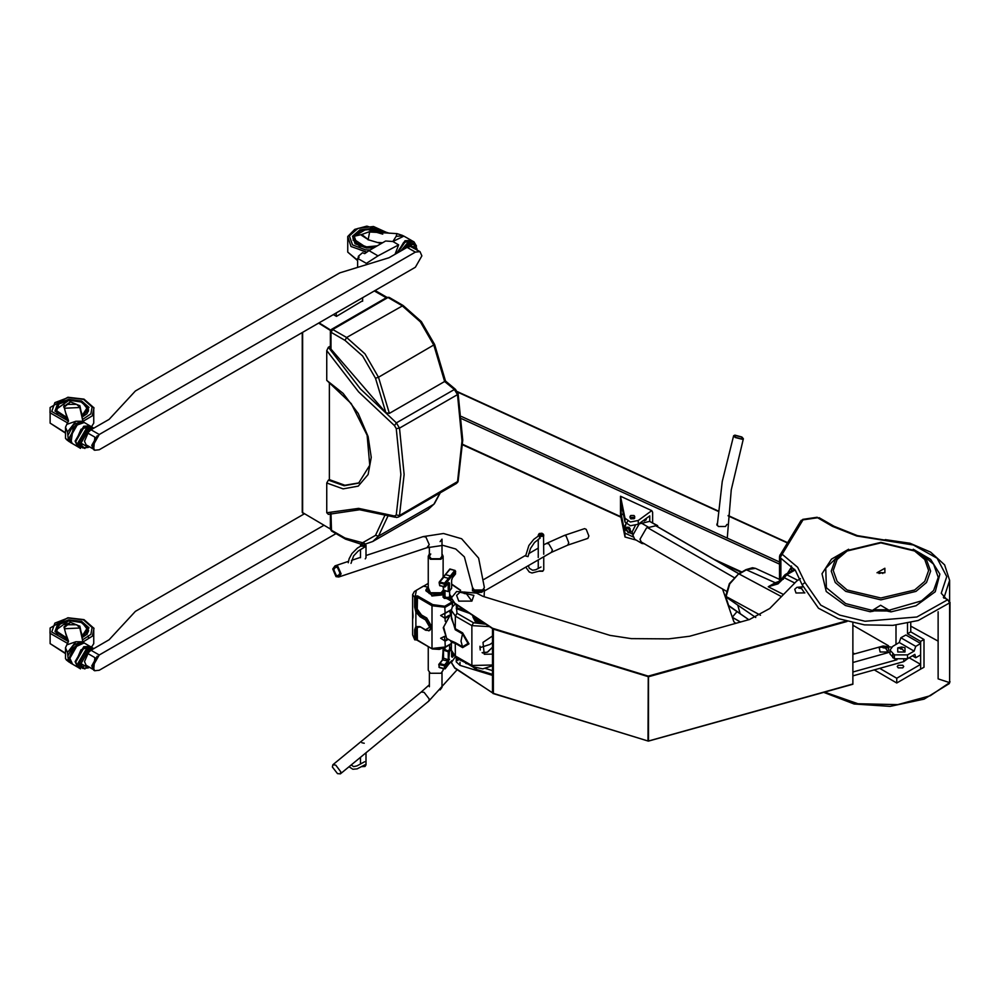 <?xml version="1.0" encoding="UTF-8"?>
<svg xmlns="http://www.w3.org/2000/svg" width="1000" height="1000" viewBox="0 0 1000 1000"><rect width="100%" height="100%" fill="white"/><g stroke="black" fill="none" stroke-linecap="round" stroke-linejoin="round"><path stroke-width="1.5" d="M362.65 301.275L362.65 297.7L336.312 312.913L336.312 316.288M94.637 450.213L99.288 449.75L415.325 267.3L421.9 255.888L419.975 251.625L410.562 246.475L407.088 247.338L388.988 257.787L339.775 272.9L135.325 390.938L109.162 419.35L91.062 429.8L87.587 432.938L94.838 437.125L93.65 449.65L94.637 450.213L92.713 445.95L99.288 434.55L415.325 252.087L419.975 251.625M87.75 445.775L92.713 448.812M87.987 433.175L84.475 441.2L86.112 444.825L92.487 448.5M93.362 449L91.725 445.387L97.312 435.688M94.637 670.688L93.65 670.125L94.838 657.6L87.587 653.413L91.062 650.275L99.288 655.025L92.713 666.425L94.637 670.688L99.288 670.225L335.962 533.587M87.75 666.25L92.713 669.287M91.062 650.275L109.162 639.812L135.325 611.413L304.262 513.875M99.288 655.025L324.012 525.275M87.987 653.65L84.475 661.675L86.112 665.3L92.487 668.975M93.362 669.475L91.725 665.863L97.312 656.162M375.112 290.512L386.938 297.337M374.588 290.812L386.413 297.65M330.363 528.938L302.262 512.388L302.262 332.575M318.587 323.15L330.525 330.513M319.113 322.837L330.525 330.037M333.387 314.6L336.475 316.388L362.65 300.712M374.375 290.938L386.2 297.762M373.612 232.2L374.038 231.737M382.287 232.75L372.55 229.137L360.8 230.525L354.188 236.287L361.725 234.45L368.587 239.9L379.65 243.175L380.525 242.625M361.725 234.45L371.625 230.875L361.75 234.45L361.6 235.325L368.587 239.9M371.625 230.875L382.688 234.15M353.537 239.013L366.5 247.662L374.712 247.35M401.95 235.188L403.925 236.1L392.825 241.513L396.125 236.388L402.912 235.688M378.013 255.912L366.337 263.35L357.663 258.337L359.175 257.312L358.413 256.312L362.463 252.7L364.688 253.575L368.95 250.675L378.013 255.912L398.575 244.825L394.95 254.35M368.95 250.675L385.662 241.012L392.738 241.462M392.825 241.513L398.575 244.825M357.663 258.337L357.663 267.413M366.337 263.35L366.337 264.75M396.125 236.388L396.975 233.663L378.688 232.525M380.375 232.625L381.388 232.688M378.075 242.463L382.663 242.75M417.038 249.025L414.85 244.2L413.512 243.438L408.237 243.95L402.812 249.812M79.887 405.812L70.45 401.863L64 406.375L64.15 407.262L70.45 401.863L79.887 405.812L81.438 413.575M80.275 408.875L81.75 413.375M66.463 416L64.262 407.575M86.5 405.7L88.012 409.625L86.925 413.875M57.438 405.7L55.925 410.513L57.85 414.913M67.525 432.05L68.225 439.05L70.525 442.562L65.475 438.338L65.475 427.238L67.525 432.05L75.825 421.312L81.862 421.25L83.488 422.125M68.225 439.05L67.525 439.663M83.975 422.375L82.762 420.625L79.737 407.125L76.662 404.325L67.263 404.325L64.15 407.262M65.475 427.238L68.537 420.637L65.763 413.025M92.05 429.225L88.275 430.225L80.825 443.137L83.012 447.962L81.675 447.2L79.488 442.375L86.95 429.45L92.387 429.038M68.325 421.538L66.338 415.625M79.887 626.287L70.45 622.337L64 626.85L64.15 627.737L70.45 622.337L79.887 626.287L81.438 634.05M80.275 629.35L81.75 633.85M66.463 636.475L64.262 628.05M86.5 626.175L88.012 630.1L86.925 634.338M67.3 638.962L56.212 631.862L55.925 630.1L56.212 632.75L57.85 635.388M67.525 652.525L68.225 659.525L70.525 663.037L65.475 658.812L65.475 647.7L67.525 652.525L75.825 641.787L81.862 641.725L83.488 642.6M68.225 659.525L67.525 660.138M83.975 642.85L82.762 641.1L79.737 627.6L76.662 624.8L67.263 624.8L64.15 627.737M65.475 647.7L68.537 641.112L65.763 633.5M92.05 649.7L88.275 650.7L80.825 663.612L83.012 668.438L81.675 667.675L79.488 662.85L86.95 649.925L92.387 649.5M68.325 642.013L66.338 636.1M329.4 382.75L329.4 479.6L328.413 480.163L344.162 485.788L358.675 483.162L369.75 465.3L367.175 435.262L351.188 403.65L326.763 380.387L326.763 350.637L328.413 347.238L330.363 346.112M328.413 514.263L326.763 512.762L326.763 483.013L328.413 480.163M389.162 297.4L403.113 305.45L346.65 337.5L332.688 329.45L388 297.512L386.838 297.4L389.162 297.4L388 297.512L401.95 305.575L420.375 321.9L433.862 345.262L444.663 381.463L389.35 413.387L385.838 412.7L331.05 349.15L330.363 347.062M330.363 331.35L331.05 332.3L332.688 329.45L331.525 329.325L330.363 331.35L330.363 347.125M330.363 513.6L330.363 529.012L331.05 529.963L345 538.013L362.587 542.737L375.475 535.325L385.45 514.012M439.837 493.113L433.862 504.2L378.562 536.125L375.475 535.325M326.763 512.762L358.663 508.375L394.438 515.975L396.262 515.037L400.838 474.462L396.262 428.6L394.438 425.575L358.663 391.863L326.763 350.637M329.4 479.6L344.837 485.188L359.15 482.875M389.35 413.387L378.562 377.188L434.6 344.538L421.337 321.587L403.113 305.45M345 340.35L346.65 337.5L365.062 353.837L378.562 377.188L375.475 378.237L362.587 355.938L345 340.35L331.05 332.3L331.05 349.15M394.438 425.575L396.388 422.925L454.325 389.475L444.663 381.463L445.462 381.025L434.6 344.538M434.338 503.762L428.013 509.625L434.338 503.762L440.25 492.875M717.275 524.3L716.925 524.938M717.337 523.075L716.825 524.362L718.325 526.462L725.562 526.462L727.062 524.362M623.513 514.875L621.087 513.763L621.087 502.738L624.975 522.112L630.325 525.763L638.212 524.3L649.775 515.862L649.775 521.312M634.675 517.575L634.212 518.663L630.913 518.888L630.062 517.575M620.55 496.3L624.975 518.312L630.325 521.962L638.212 520.487L651.8 510.588L620.55 496.3L620.55 514.925L624.975 536.938L636.213 540.138M652.663 522.75L652.663 512.238L651.8 510.588M621.087 513.763L624.975 533.138L633.05 536.925M646.075 518.725L645.188 519.2M646.025 518.6L646.312 519.8L644.3 520.962L643.512 520.438M641.363 523.05L640.475 522.638M632.3 534L630.037 532.85M722.475 588.888L733.913 621.75L735.763 623.387M741.838 436.975L734.9 435.138L733.625 435.712L735.2 437.475L742.138 439.312L743.413 438.738L741.838 436.975M735.8 437.425L734.513 435.988L735.55 435.513L741.237 437.025L742.525 438.462L741.488 438.938L735.8 437.425M791.438 565.975L791.438 570.975M874.225 669.912L896.787 682.938L920.675 669.15L920.675 664.4L909.15 657.75M896.787 682.938L896.787 678.188L920.675 664.4M852.9 652.85L854.712 653.9M879.762 668.363L896.787 678.188M888.487 645.812L852.9 625.275M898.2 665.212L902.812 665.212L903.763 666.538L902.812 667.875L898.2 667.875L897.25 666.538L898.2 665.212M895.987 644.438L895.987 625.013L895.987 644.438M920.675 641.4L923.962 639.5L923.962 667.25L920.675 669.15L920.675 641.4L907.513 633.8L907.513 623.188M923.962 639.5L910.8 631.9L907.513 633.8M910.8 631.9L910.8 622.463M907.513 654.887L914.087 651.087L899.275 642.537L892.7 646.338L889.963 650.138L894.338 654.887L907.513 654.887L907.513 658.7L894.338 658.7L889.963 653.938L889.963 650.138M907.513 658.7L914.912 654.412L915.738 657.738L912.45 655.837M915.738 657.738L920.675 654.887L920.675 643.487L905.863 634.938L900.925 637.788L899.275 642.537M920.675 643.487L915.738 646.338L914.087 651.087M900.925 637.788L915.738 646.338M457.887 660.625L456.262 658.037L456.262 661.838L459.963 665.387L492.488 675.375M852.9 654.412L883.1 645.975L891.6 647.1M456.262 658.037L456.362 657.337M465.725 663.363L468.025 664.062M852.9 675.863L903.75 661.675L907.85 658.5M472.663 666.737L476.213 669.425L492.488 674.425M889.963 652.163L852.9 662.5M485.6 668.512L492.488 670.625M852.9 672.062L896.963 659.762M880.088 647.463L879.3 648.025L880.088 652.025L887.987 652.025L888.775 648.025L880.55 647.113L879.3 648.025M884.8 647.962L883 647.688L885.075 647.362L887.987 652.025M880.55 647.113L883.275 647.087L883.275 647.837M884.325 646.925L884.325 648.025M904.95 652L904.95 647.812L901.587 646.963L897.7 647.825L897.7 652L904.95 652L902.087 649.075L900.288 648.787L901.6 648.037L902.087 649.075M897.7 647.825L900.562 648.188L900.562 648.938M901.6 648.037L901.6 649.137M492.488 654.075L484.312 654.225L483.025 642.4L492.488 635.95M458.05 608.575L461.575 608.85M492.488 665.688L482.7 668.825L472.362 666.575L471.887 665.5L455.425 656L455.213 642.6L450.363 640.537L451.325 642.288L455.425 643.413L462.663 647.588L469.038 643.913L462.663 632.863L455.425 628.688L451.325 618.4L451.325 610.388L455.425 616.087L471.887 625.588L489.5 626.6M451.325 613.387L450.25 614.375M456.075 604.388L457.062 613.237L455.425 616.087L455.213 629.725L450.675 614.175L443.675 627.062L446.613 638.375L443.2 627.712L451.325 613.025M473.9 618.462L476 620.55L482.45 621.912M466.7 663.3L457.15 658.662L457.15 657.788M460.025 592.263L456.675 595.325L458.713 601.15L471.875 601.15L473.925 595.325L460.025 592.263L466.438 592.225L466.85 593.125L465.712 593.787L464.162 593.55L464.312 592.288M464.875 593.638L464.875 591.987M466.438 593.35L466.438 592.225M802.625 586.812L796.825 587.337L794.737 589.188L796.012 593.05L804.887 592.85M800.713 586.938L801.85 587.6L801.438 588.5L798.737 588.075L800.713 586.938L800.713 588.562M799.15 588.288L799.15 587.175L796.825 587.337M451.337 662.65L454.75 668.138L493.338 693.388L493.338 629.15L492.488 628.2L648.238 676.112L648.025 740.975L493.338 693.388M852.9 622.888L852.825 684.237L648.438 741.062M493.013 693.475L648.363 741.175L852.825 684.237M845.775 621.1L648.238 676.112L648.438 676.737L493.338 629.15M800.387 578.663L796.575 581.163L769.788 608.562L749.475 619.562L689.613 636.237L668.662 638.9L631.188 638.575L610.013 635.425L483.013 596.35L476.637 593.138L456.637 591.512L451.325 597.837L454.75 603.138L492.488 628.2M451.337 598.038L454.75 603.513L492.488 628.575L492.488 692.825L454.75 667.75L451.325 662.463L455.412 656.762M335.725 765.138L332.837 764.8L332.413 766.95L337.463 773.587L340.35 773.925L340.775 771.775L335.725 765.138M337.562 567.525L340.05 573.237L338.312 575.625L336.262 575.337L333.787 569.625L335.525 567.238L337.562 567.525M336.05 576.65L338.775 577.038L341.1 573.85L337.788 566.213L335.05 565.825L332.738 569.012L336.05 576.65M430.775 553.938L429.375 556.225L431.225 558.787L440.112 558.787L441.95 556.225L441.95 539.113L440.112 541.675M441.95 672.562L441.95 687.362L440.112 689.925M441.95 553.913L443.113 556.225L440.938 559.263L430.4 559.263L428.212 556.225L429.375 553.913M443.113 668.65L443.113 670.263L440.938 673.3L430.4 673.3L428.212 670.263L428.212 647.138M588.862 536.062L586.3 529.325L584.675 528.65L564.525 535.363L566.138 536.05L568.7 542.788L567.762 545.087L587.925 538.362L588.862 536.062M475.037 592.112L474.888 590.262M473.65 589.7L473.7 591.4M539.025 533.975L538.2 535.112L539.212 533.55L541.95 533.225L543.787 535.112L542.975 536.263L539.65 536.525L539.388 538.462M360.675 546.175L365.225 546.337L365.65 544.388M361.275 544.062L360.45 545.2L361.463 543.638L364.2 543.312L366.037 545.2L366.037 557.75L365.225 558.888M365.875 752.925L365.05 753.6M364.237 743.288L361.85 742.712M366.037 764L366.037 762.913M366.037 546.25L365.3 543.913M543.787 536.038L543.062 533.888M540.2 537.962L534.5 542.55L530.525 548.438L528.013 556.6L525.625 555.975L528.913 545.538L533.713 539.35L539.625 535.087M451.325 649.1L449.438 651.45L448.65 661.925L445.5 665.825L438.775 664.613L439.5 667.675L444.325 668.925M448.65 661.925L447.8 660.938L444.663 664.837L445.5 668.325L444.263 668.587L444.663 664.837L440.012 663.587L443.562 658.438L443.562 650.462L445.025 647.875M438.775 664.613L440.012 663.587M451.325 648.112L450.75 647.775L448.587 650.462L448.2 651.712L449.438 651.45L443.95 649.212L443.025 649.975L448.2 651.712L448.2 659.688L449.438 659.425M439.5 667.675L445.138 668.9L449.275 663.438L445.138 668.9L438.825 667.125M449.275 663.438L451.388 660.938M443.113 586.7L443.562 590.013L443.562 586.812M439.175 582.625L439.625 585.388L439.888 581.825L443.862 577.1L448.5 578.35L444.538 583.075L439.2 581.962L439.625 582.888L444.263 584.138L444.538 583.075L445.5 583.875L444.263 584.138L444.263 586.638L440.012 585.662M451.15 588.875L448.35 591.675L449.438 591.013L448.2 591.263L448.175 583.275L449.438 583.025L449.438 591.013L451.6 588.325L451.6 580.35L452.388 577.85L455.538 573.95L455.538 571.45L445.5 583.875L445.387 586.737L444.412 587.05L448.2 583.025M452.388 577.85L455.538 573.5M449.65 569.275L454.938 570.325L455.538 571.45L455.037 570.438M450.012 569L454.812 570.35L448.5 578.35L449.275 579.425M445.438 574.637L451.763 576.337M443.1 577.312L439.2 581.962L439.775 585.8L445.387 586.737L448.55 582.812M443.325 577.137L450.175 569.1M451.6 580.35L451.6 587.875M416.788 611.663L417.05 610.538M453.425 602.475L452.463 603.038L452.463 606.75L451.975 602.025L452.463 603.038L445.213 607.212L432.05 605.725L432.05 648.512L445.213 647.013L451.325 643.487M448.075 616.625L444.888 618.462L444.888 613.312L451.325 609.637L451.138 613.2M448.263 639.325L444.888 641.263L444.475 636.337M452.65 601.638L451.975 602.025L450.4 600.625L451.975 602.025L444.738 606.213L432.8 604.65L432.05 605.725L417.238 597.175L414.613 597.275L412.638 594.6L412.638 634.913L414.613 639.55L416.925 639.725L432.362 648.988L439.412 649.4L445.213 647.013L444.975 640.575L447.7 639L444.663 640.75L440.625 638.237L444.525 636.413M451.337 610.2L450.913 613.425M445.213 621.388L444.975 617.775L449.038 615.425L444.663 617.938L440.625 615.438L444.875 613.413M417.512 626.688L416.6 627.863L417.238 627.987L417.325 640.325L432.362 648.988L445.025 647.438L445.025 649.5M427.25 587.062L423.35 586.15L427.25 587.062M423.188 586.362L428.212 583.337M428.212 588.587L427.987 589.675L430.238 592.812L441.1 592.812L442.875 594.825L445.025 591.838M445.025 594.575L444.325 594.775L444.55 597.85L449.825 597.85L450.4 600.625L451.337 598.538M444.225 594.987L443 596.7L444.225 598.413L450.15 598.413L449 597.362L449.825 597.85L449.675 594.725M443.612 595.325L442.875 594.825L443.612 595.325M451.112 643.925L448.65 645.35M445.025 595.538L445.375 597.375L449 597.362L449.675 595.988M428.212 586.4L425.887 590.788L431.938 595.275L442.575 594.275L441.1 592.812L443.338 589.938M428.212 587.625L431.912 595.938L442.875 594.825L445.025 592.962M432.8 604.65L417.788 595.975L415.475 596.038L416.25 597.225L416.6 609.288L421.188 615.525L417.075 611.5L416.037 607.087L416.037 597.35L415.262 596.163L416.375 590.3L428.212 583.462M443.113 596.075L450.4 600.625L451.512 599.513M443.013 596.925L450.15 600.112L451.375 596.7L449.975 594.9M416.6 627.863L417.225 640.138M420.85 627.112L417.075 626.962L416.037 629.9L415.938 639.975M419.237 626.5L417.238 627.987L416.925 629.788M417.512 595.862L417.238 609.138L421.512 614.95L426.775 617.987L432.05 627.112L428.7 630.85M416.6 609.288L417.788 595.975M421.512 614.95L421.188 615.525L426.45 618.562L420.85 615.712L420.2 616.85L425.462 619.888L429.738 627.3L425.462 629.775L420.2 626.737L415.913 626.562L414.613 629.825L414.613 639.55L417.713 640.312M412.95 617.212L412.638 619.212M415.475 596.038L414.613 597.275L414.613 607.013L415.913 612.087L420.2 616.85M459.7 589.75L460.138 590.35M442.475 593.7L443.35 591.587M634.7 518.013L630.725 518.775L630.075 517.612M634.6 517.775L633.95 518.737L630.788 518.737L630.138 517.775M630.725 518.35L634.012 518.35L634.7 516.45L634.012 515.5L630.725 515.5L630.037 516.45L630.725 518.35M634.7 516.45L634.012 517.4L630.725 517.4L630.037 516.45M824.613 692.087L858 703.713L897.75 704.625L930.275 695.7L949.625 682.65L950 602.212L947.412 599.575M823.763 692.325L854.137 703.938L890.088 706.35L924.125 699.137L949.188 683.625L949.625 682.65L938.112 678.85L938.112 611.725M802.175 584.763L795.387 570.337L780.1 557.663L802.962 519.9L817.625 517.737L832.55 526.362L856.7 536L913.35 544.963L937.163 558.275L946.737 576.587L941.3 593.263L947.212 599.938L916.888 616.95L865.062 621.188L839.712 615.175L820.688 605.163L804.95 582.513L802.175 584.763L818.5 608.237L838.213 618.625L864.488 624.85L892.875 625.325L918.2 620.462L949.625 602.825L949.638 682.463M938.112 641.112L910.8 626.087M949.638 603.013L950 602.212M949.625 602.825L947.625 599.45M780.9 558.138L780.9 580.212M791.438 567L787.663 573.15M800.975 520.588L802.962 519.9L801.087 520.413L779.75 555.612M817.212 517.263L802.738 519.388M888.35 611.388L888.662 610.487L887.6 609.763L873.675 609.725L887.6 609.763L887.038 610.95L891.012 611.838L889.062 610.188L891.012 611.838L916.038 605.688L935.312 591.763L939.875 574.125L930.65 559.362L913.2 549.312M845.763 550.85L840.337 553.975L845.763 550.837L880.913 542.4L916.062 550.837L880.913 542.438L845.763 550.837L835.3 559.738L831.213 571.138L835.3 582.537L845.775 591.425L880.913 599.825L916.062 591.425L926.525 582.525L930.612 571.125L926.525 559.738L916.062 550.837L921.488 553.975L933.575 564.237L938.288 577.4L933.575 590.55L921.488 600.825L889.062 610.188L880.638 605.262L870.238 611.775L874.225 610.913L887.038 610.95M848.65 549.312L831.5 559.087L822.025 573.8L826.275 591.45L845.325 605.487L870.238 611.775L872.6 610.45L872.9 611.35M840.337 553.975L825.763 568.263L826.388 587.712L845.812 603.6L872.6 610.45L873.675 609.725L874.225 610.913M876.963 572.75L884.862 572.75L884.862 568.188L876.963 572.75M882.775 573.5L882.225 572.75L879.05 573.5M755.763 617.45L737.788 605.163L740.175 613.587L728.575 605.438L725.612 596.362M737.788 605.163L725.987 597L729.8 583.825L738.462 573.975L746.062 569.587L752.475 567.75L755.438 568.425L746.7 569.625L739.112 574.012L781.475 596.6M730.475 607.175L748.888 619.725L728.95 605.837M780.025 581.013L775.238 582.7L777.362 582.825M797.638 580.225L786.8 574.725L784.262 577.725L783.088 576.825L785.088 574.625L786.8 574.725L795.088 569.95M778.062 583.825L777.438 582.775L768.25 586.737L778.062 583.825L784.262 577.725L794.737 583.038M777.075 582.987L781.587 579.438L783.088 576.825M783.425 579.3L782.2 578.538M732.237 617.263L740.525 622.062L732.237 617.263L737 611.625L732.237 617.263L740.462 622.075M656.737 526.375L657.45 526.6M658.112 526.975L656.925 525.513L646.55 528.025L640.062 539.263L641.963 543.462L644.438 543.812M657.613 525.6L649.675 521.337L639.312 523.85L632.825 535.075L634.725 539.275L641.963 543.462M635.262 525.588L632.163 532.038L632.863 534.3L630.163 532.775M629.113 527.337L630.275 529.025M628.112 528.288L626.95 528.175L626.475 529.237L628.112 532.087L629.288 532.212L629.763 531.138L628.112 528.288M630.062 532.812L630.913 531.237L628.612 527.25L626.825 527.2M625.975 528.862L626.65 527.275L628.288 527.438L630.588 531.425L629.913 532.925L628.125 532.663L625.975 528.962L628.112 527.725L630.262 531.425L628.112 532.663M91.062 429.8L99.288 434.55M407.088 247.338L415.325 252.087M302.675 512.95L302.675 332.337M359 249.325L366.488 252.35M357.663 260.575L347.713 252.1L357.663 260.25M366.838 252.113L351.012 246.513L347.713 236.488L347.713 252.1M388.162 233.137L373.488 226.537L358.062 228.35L349.375 235.925L352.512 244.838L365.637 249.85L370 250.062M373.713 247.925L366.25 248.025L355.175 243.8L352.537 236.287L359.862 229.887L372.875 228.363L384.263 232.875M353.237 236.95L352.938 238.787L359.387 246.112L374.05 247.725M353.162 240.287L353.512 239.338M371.087 232.037L371.087 230.812M353.812 236.8L353.512 238.575L353.837 236.637L366.075 229.2L382.362 232.75M354.188 236.287L356.575 243.075L366.575 246.9L377.175 245.925M403.925 236.1L411.362 240.413L404.988 240.8L396.625 253.388M416.35 245.825L413.963 241.887L407.912 242.488L400.812 250.963M416.512 246.163L413.963 241.887L411.7 240.588L405.637 241.188L397.463 252.9L405.625 241.188M411.138 240.312L405.012 240.863L396.7 253.337M376.737 232.4L369.65 231.95L368.162 239.85M358.525 256.575L358.525 257.762M414.137 246.125L413.925 248.425M416.213 245.562L408.237 243.062L401.788 250.4M406.213 247.85L409.663 244.862L417.038 249.125L417.013 250.2L414.85 244.2L409.575 244.725L405.812 248.075M79.787 407.262L79.787 405.5M70.45 401.863L68.975 400.2L80.725 401.575L87.35 407.35L81.912 416.062M68.975 400.2L58.975 404.012L56.588 410.8L67.013 417.65M82.05 416.838L88.012 409.625L82.088 402.15L68.963 400.2L55.925 409.625L56.212 411.4L67.3 418.488M64.312 405.112L63.6 407.062M80.337 408.975L80.337 407.738M88.012 410.387L88.375 411.337M55.963 410.3L55.562 411.337M68.8 400.412L55.338 409.837L67.387 418.775M67.438 418.925L54.938 411.163L57.587 403.65L68.662 399.412L81.675 400.95L89 407.337L82.15 417.362M68.112 420.913L51.775 411.512L54.913 402.612L68.037 397.6L83.475 399.4L92.163 406.987L90.9 413.9L82.537 419.438M65.475 433.1L50.125 423.162L50.125 407.55L67.838 397.262L84.05 399.15L93.938 407.875L92.238 415.825L82.15 421.85M50.125 407.55L50 412.812L67.725 423.025M50.125 423.162L65.475 432.725M93.812 407.55L93.812 423.162L91.463 426.7M68.225 434.762L73.688 424.438L81.862 421.25M70.525 442.562L71.812 443.3L69.3 437.762L77.862 422.938L84.1 422.463L82.925 421.775M64.463 408.212L79.862 407.525M67.075 424.263L75.825 421.312M82.1 422L77.125 423.625L69.5 437.725L70.6 441.9M71.013 442.5L73.25 427.35L82.788 422.05M83.713 422.287L77.888 422.987L69.362 437.762L71.662 443.15M69.7 437.95L78.238 423.175M69.7 437.987L72.2 443.525L69.688 437.975L78.25 423.162L84.312 422.562L74.963 425.8L69.688 437.975M72.2 443.525L77.638 446.662L75.125 441.125L83.688 426.3L90.062 425.913L84.312 422.562M77.975 446.838L79.25 447.163M89.838 425.812L83.725 426.362L75.188 441.125L77.775 446.7M75.788 441.463L84.325 426.688M75.788 441.5L78.288 447.05L75.775 441.488L81.05 429.312L90.4 426.087L84.35 426.675L75.788 441.5M78.288 447.05L80.562 448.363L78.062 442.812L86.613 427.987L92.662 427.388L93.725 428.263L90.4 426.087M93.4 428.45L86.95 428.562L78.713 442.812L84.838 448.475M91.812 429.363L88.362 430.363L80.988 443.137L88.362 447.4L89.275 446.838L83.012 447.962L88.325 447.425M79.787 627.737L79.787 625.975M70.45 622.337L68.975 620.675L80.725 622.05L87.35 627.825L81.912 636.538M68.975 620.675L58.975 624.487L56.588 631.275L67.013 638.125M55.925 630.1L68.963 620.662L82.088 622.625L88.012 630.1L82.05 637.3M70.338 622.625L64.9 624.725M80.337 629.45L80.337 628.212M88.012 630.862L88.375 631.812M55.963 630.775L55.562 631.812M60.825 623.188L55.338 630.312L67.387 639.25M67.438 639.4L54.938 631.638L57.587 624.125L68.662 619.888L81.675 621.425L89 627.812L82.15 637.837M68.112 641.388L51.775 631.987L54.913 623.088L68.037 618.062L83.475 619.875L92.163 627.463L90.9 634.375L82.537 639.913M65.475 653.575L50.125 643.637L50.125 628.025L67.838 617.737L84.05 619.625L93.938 628.35L92.387 636.1L82.75 642.138M50.125 628.025L50 633.288L67.725 643.5M50.125 643.637L65.475 653.2M93.812 628.025L93.812 643.637L91.463 647.175M68.225 655.238L73.688 644.912L81.862 641.725M70.525 663.037L71.812 663.775L69.3 658.238L77.862 643.413L84.1 642.925L82.925 642.237M64.463 628.688L79.862 628M67.075 644.737L75.825 641.787M83.55 642.837L77.125 644.1L69.5 658.2L70.6 662.375M72.562 663.975L69.45 657.562L73.25 647.825L84.038 643.05M83.713 642.75L77.888 643.462L69.362 658.238L71.662 663.625M69.7 658.462L78.25 643.637L84.312 643.037L74.963 646.275L69.7 658.462L72.2 664L69.7 658.425L78.238 643.65M72.2 664L77.638 667.138L75.125 661.6L83.688 646.775L90.062 646.375L84.312 643.037M90.988 647.325L83.725 646.838L75.188 661.6L77.775 667.163M81.988 667.312L85.763 665.05M75.788 661.938L84.325 647.163M75.788 661.975L78.288 667.525L75.775 661.963L81.05 649.788L90.4 646.55L84.35 647.15L75.788 661.975M78.288 667.525L80.562 668.838L78.062 663.288L86.613 648.462L92.662 647.862L93.725 648.737L90.4 646.55M93.4 648.925L86.95 649.038L78.713 663.288L84.862 668.938M91.812 649.837L88.362 650.837L80.988 663.612L88.362 667.875L89.275 667.312L83.012 668.438L88.325 667.9M396.262 428.6L399.5 428.113L396.388 422.925L360.387 388.913L328.413 347.238M330.363 529.012L331.525 531.025L331.05 513.375M385.838 412.7L375.475 378.237M345 538.013L345.475 539.087L331.525 531.025M365.5 543.987L372.713 541.55L378.562 536.125L388.525 514.925M394.438 515.975L396.438 517.45L398.462 517L399.5 515.475L404.125 474.462L399.5 428.113L457.438 394.663L462.062 441.012L457.438 482.025L456.4 483.55L457.738 482.163L458.1 481.2L399.5 515.475L396.262 515.037M326.763 380.387L343.125 393.425L358.188 413.562L368.088 436.662L371.213 457.362L368.088 474.45L358.188 486.125L343.125 488.862L326.763 483.013M445.462 381.025L455.462 389.35L454.325 389.475L457.438 394.663L458.137 393.762L462.75 440.087L458.1 481.2M457.6 392.125L718.188 511.325M728.075 515.85L787.262 542.925M462.7 444.35L620.913 516.725M714.35 559.462L741.825 572.038M461.725 418.812L779.438 564.15M790.175 569.062L791.438 569.637M461.5 416.538L779.438 561.987M624.975 533.138L624.975 536.938M624.975 522.112L624.975 518.312M638.212 524.3L638.212 520.487M894.338 654.887L894.338 658.7M892.7 653.938L892.7 657.75M459.963 662.225L459.963 665.387M903.75 660.013L903.75 661.675M476.213 668.138L476.213 669.425M455.9 657.062L451.325 650.3L452.262 653.637L455.9 657.062L472.362 666.575M492.488 664.963L471.887 665.5L471.887 625.588L473.525 622.737L485.962 624.25M457.062 613.237L473.525 622.737M472.863 616.925L475.337 621.7L484.15 623.05M469.312 613.188L456.225 608.575L457.8 605.538M455.213 642.6L462.463 646.787L461.025 641.175L462.463 633.9L455.213 629.725M462.663 632.863L462.463 633.9L468.038 643.562L462.463 646.787L462.663 647.588M457.15 605.1L457.15 607.725L467.825 612.2M481.425 621.237L476.55 619.9L472.725 616.025L474.825 619.15L481.875 621.538M476.425 617.913L476.425 619.587L481.112 621.025M471.875 601.15L466.287 593.438M804.575 593.05L801.438 588.5M648.025 741.05L493.325 693.462M852.9 684.025L648.438 740.975L648.438 676.737L846.988 621.438M332.837 764.8L421.25 692.038L424.137 692.387L429.188 699.013L428.762 701.175L340.35 773.925M475.9 592.587L481.863 592.3L484.375 589.513L484.113 596.688M472.537 590.95L472.55 587.537L464.375 556.912L455.737 548.975L442.975 545.337L426.875 547.8L429.188 544.6L425.875 536.962L423.15 536.575L366.037 555.525M472.55 587.537L474.275 589.963L482.638 589.963L484.375 587.537L478.638 558.1L461.65 538.737L443.55 533.538L423.15 536.575M472.55 589.513L474.275 591.925M474.275 590.938L481.712 591.375L484.162 589.412M567.762 545.087L551.35 552.35L552.413 550L548.787 543.737L546.225 543.475L564.525 535.363M539.65 571.125L542.975 570.85L543.787 569.712L542.775 571.275L539.212 571.275M538.2 535.9L538.2 535.112L538.438 535.763M543.787 554.225L543.438 534.338M542.312 535.112L542.312 533.6L539.688 533.6L539.688 535.112L542.312 535.112M360.45 546.3L360.45 545.2L360.838 546.025M361.938 543.675L361.938 545.2L364.562 545.2L364.562 543.675L361.938 543.675M366.037 752.788L366.037 764.912L365.225 766.05L362.038 766.375M442.325 660.225L443.113 650.2M443.075 658.15L442.625 659.712M438.95 664.175L442.438 659.862L447.8 660.938L448.2 659.688L443.025 657.95L443.025 649.975L444.613 647.663M452.925 654.587L451.688 656.125M451.6 652.125L451.6 656.3M453.812 655.537L452.388 657.3L451.688 656.363M451.6 656.75L452.388 657.3M451.15 647.975L449.675 647.487M443.95 590.288L448.35 591.675L443.713 590.425L443.025 586.675M449.438 583.025L448.65 582.475M452.075 578.35L451.625 579.925M455.625 571.225L455.087 574.5M444.738 606.213L445.112 613.35L451.037 609.925L445.2 613.225M444.888 613.312L440.625 615.438M450.45 613.9L449.475 610.837M449.825 644.975L448.387 645.5M428.212 586.45L429.087 593.475L442.25 593.475L444.8 590.725M428.212 586.25L425.887 590.05L431.938 595.275L442.575 594.038L445.025 591.688M426.775 617.987L431.388 627.112L429.938 630.312L431.062 627.3L426.125 618.75L425.462 619.888M414.613 607.013L416.925 606.975M426.125 630.15L425.462 629.775M429.613 630.5L425.65 630.2L420.2 626.737M417.075 626.962L415.913 626.562L415.913 612.087L417.075 611.5M412.638 634.913L414.688 639.875L416.037 639.637L416.037 629.9L414.613 629.825M412.95 615.312L412.95 616.838M412.638 610.375L412.938 614.95M451.688 584.163L460.575 590.25M451.688 584.475L459.137 589.438M480.062 646.25L479.975 647.663L489.825 644.5L492.488 642.613M479.975 647.663L480.312 650.05M482.15 652.575L487.638 652.087L492.488 647.288L487.262 652.3L482.587 652.987M949.587 600.75L949.587 580.35L943.863 598.075M941.3 593.263L943.863 596.2L943.4 597.487L947.25 599.4L946.825 599.875M832.55 526.362L833.95 526.225L819.013 517.6M885.175 540.112L857.425 535.588L833.95 526.225M804.95 582.513L797.625 567.2L781.938 554.163L779.963 554.837L779.575 556.275M780.1 580.938L780.1 557.663L779.438 556.725L779.438 581.1M914.663 589.95L924.712 581.4L928.637 570.462L924.712 559.513L914.663 550.975L880.913 542.913L847.163 550.988L837.113 559.525L833.188 570.462L837.113 581.413L847.175 589.95L880.913 598.025L914.663 589.95M760.537 615.262L725.6 596.275L729.35 583.575L738.462 573.975M783.55 594.487L768.25 586.737L775.238 582.7L746.062 569.587M655.688 525.775L738.8 573.787M647.463 527.575L733.938 577.525M649.675 521.337L656.925 525.513M641.3 523.062L648.538 527.238M625.95 523.812L624.825 527.725L626.35 530.575M625.837 523.688L624.837 527.425M371.788 247.75L372.7 248.05M347.713 236.488L354.725 229.338L366.85 226.075L389.412 233.225M396.975 233.663L402.4 235.35M358.413 256.375L358.413 257.838M397.438 252.913L403.55 242.675L411.7 240.588M88.588 409.837L87.013 413.75L82.125 417.175M93.812 423.162L91.538 426.737M91.95 428.787L91.025 426.863M69.125 441.613L66.2 439.35M88.588 630.312L87.013 634.225L82.125 637.65M93.812 643.637L91.538 647.212M86.812 633.525L87.25 634.1M88.15 635.825L88.588 638.275M69.125 662.087L66.2 659.825M345.475 539.087L360.85 544.15M428.013 509.625L372.713 541.55M328.188 514.375L359.625 509.712L395.288 517.2M455.462 389.35L458.137 393.762M386.838 297.4L331.525 329.325M398.462 517L456.4 483.55M457.35 391.613L718.225 510.95M728.112 515.475L787.45 542.625M462.7 444.85L621.025 517.275M718.562 561.9L741.338 572.325M733.625 435.712L722.3 481.512L717.212 525.5M743.413 438.738L731.263 489.837L727.188 538.075M728.9 566.638L729.075 567.975M451.325 642.288L451.325 650.3M455.387 603.938L452.275 607.038L451.325 610.388M450.363 640.537L446.613 638.375M457.1 669.688L428.762 701.175M360.45 557.388L351.512 560.35M348.413 561.388L335.05 565.825M426.875 547.8L338.775 577.038M421.25 692.038L429.375 684.688M429.375 686.775L429.375 672.562M429.375 556.225L429.375 547.025M428.212 590.75L428.212 556.225M443.113 649.562L443.113 648.35M443.113 590.75L443.113 589.938M443.113 577.25L443.113 556.225M546.225 543.475L543.787 544.888M538.2 548.112L528.725 553.587M525.662 555.35L484.012 579.412M551.35 552.35L484.363 591.038M538.2 539.25L538.2 557.45M538.2 559.938L538.2 568.663M543.787 556.712L543.787 569.712M360.45 549.487L360.45 557.75M360.45 757.387L360.45 764.062M361.675 766.587L365.037 766.475L366.037 764.912M364.613 761.812L357.025 765.913L353.65 766.575L351.225 764.975M349.025 766.787L352.912 769.3L357.088 768.863L365.225 764.587M348.25 562.737L349.087 558.775L351.85 553.638L357.512 548.05L360.975 546.025M351.025 563.362L353.663 555.9L358.288 550.95L365.225 546.812M541.062 566.987L535.737 569.7L532.663 570.2L529.312 568.3L528.35 565.638M525.8 567.1L529.3 572.05L532.025 572.95L540.1 570.825M445.025 590.788L445.025 597.112M449.675 590.913L449.675 596.663M449.675 645.2L449.675 649.112M451.65 656.675L451.688 652.387M449.212 663.713L451.613 660.75M451.325 647.812L449.675 647.288M443.188 577.212L445.513 574.325M445.487 574.362L449.85 569.012M440.625 638.237L444.562 636.462M445.025 647.438L451.325 643.8M443 597.175L445.025 594.45M412.638 594.6L414.35 591.562L423.35 586.15M451.188 643.888L448.162 645.625M451.375 596.7L449.675 594.587M949.188 683.625L950 681.663M949.587 580.35L944.575 564.925L930.65 552.087L909.95 543.312L885.288 539.6M728.4 605.275L725.6 596.275M779.438 579.4L755.438 568.425M785.088 574.625L794.475 569.212M656.975 526.325L738.962 573.688M640.413 541.487L726.275 591.087M626.038 530.388L624.875 528.962L624.825 525.85L627.712 521.175"/></g></svg>
